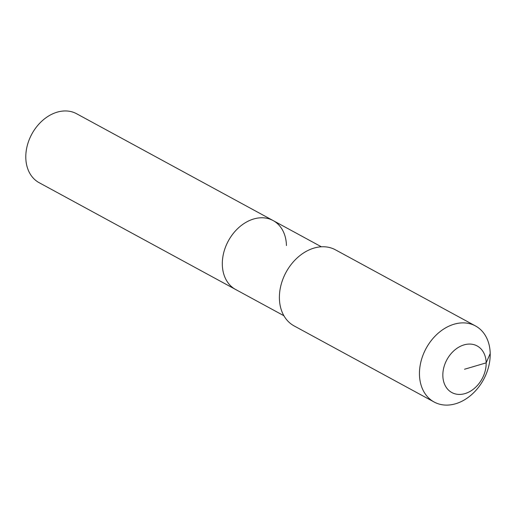 <?xml version="1.0" encoding="UTF-8"?>
<svg xmlns="http://www.w3.org/2000/svg" width="516" height="516" viewBox="0 0 516 516"><rect width="100%" height="100%" fill="white"/><g stroke="black" fill="none" stroke-linecap="round" stroke-linejoin="round"><path stroke-width="0.77" d="M283.897 315.734L39.119 182.677A39.235 29.612 -61.5 0 1 25.8 157.657A39.235 29.612 -61.5 0 1 42.931 120.17A39.235 29.612 -61.5 0 1 76.594 113.733L273.112 220.558A39.235 29.612 -61.5 0 1 286.432 245.577M235.638 289.502A39.235 29.612 -61.5 0 1 222.319 264.482A39.235 29.612 -61.5 0 1 239.456 226.995A39.235 29.612 -61.5 0 1 273.112 220.558A39.235 29.612 -61.5 0 0 239.456 226.995A39.235 29.612 -61.5 0 0 222.319 264.482A39.235 29.612 -61.5 0 0 235.638 289.502M434.156 402.029L294.094 325.899A43.292 32.676 -61.5 0 1 279.401 298.287A43.292 32.676 -61.5 0 1 298.306 256.923A43.292 32.676 -61.5 0 1 335.445 249.821L475.507 325.957A43.292 32.676 -61.5 0 1 490.2 353.563A43.292 32.676 -61.5 0 1 471.295 394.927A43.292 32.676 -61.5 0 1 434.156 402.029A43.292 32.676 -61.5 0 1 419.456 374.423A43.292 32.676 -61.5 0 1 438.361 333.052A43.292 32.676 -61.5 0 1 475.507 325.957M464.497 369.25L486.162 362.864A26.516 20.014 -61.5 0 1 464.968 393.605A26.516 20.014 -61.5 0 1 442.838 375.635A26.516 20.014 -61.5 0 1 464.032 344.888A26.516 20.014 -61.5 0 1 486.162 362.864L490.2 353.563M321.371 246.79L273.112 220.558"/></g></svg>
